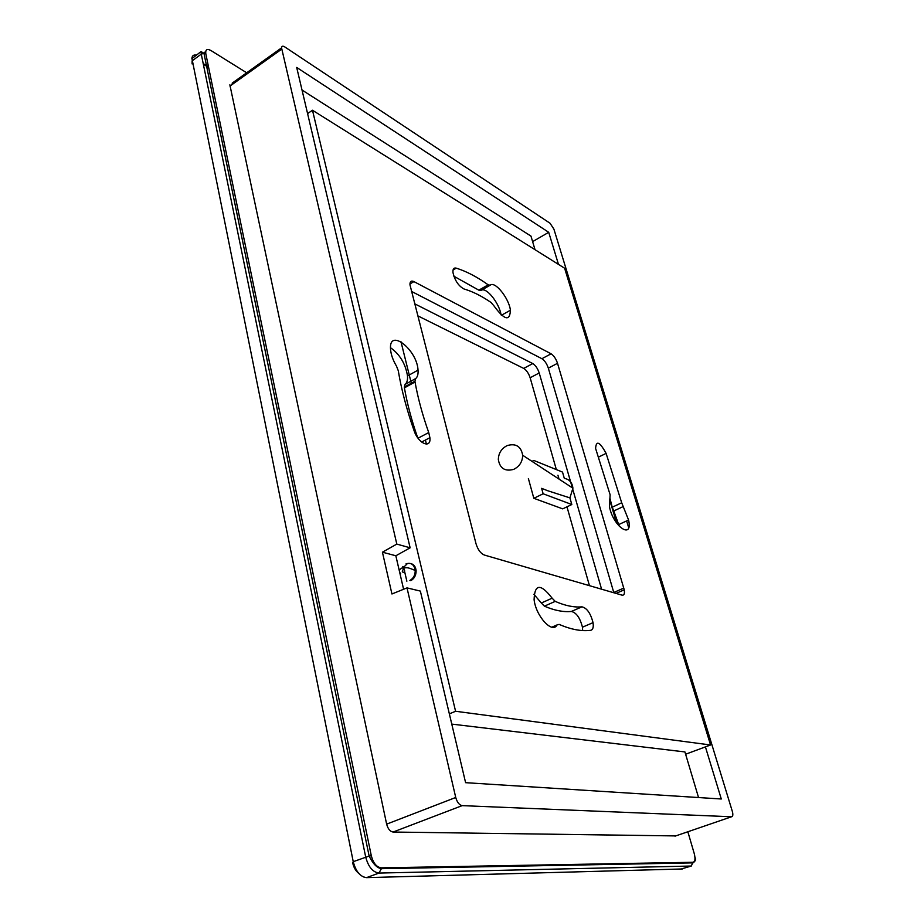 <?xml version="1.0" encoding="UTF-8"?>
<svg xmlns="http://www.w3.org/2000/svg" width="924" height="924" viewBox="0 0 924 924"><rect width="100%" height="100%" fill="white"/><g stroke="black" fill="none" stroke-linecap="round" stroke-linejoin="round"><path stroke-width="1.39" d="M281.554 47.875L396.812 544.097L382.421 552.182L391.938 593.982L406.999 587.883L455.74 797.481C457.137 802.321 459.286 805.047 462.173 805.636L731.577 816.758C732.79 816.585 733.125 815.049 732.559 812.127L553.903 229.129L550.057 223.262L284.8 46.939C282.79 45.715 281.704 46.027 281.554 47.875L232.12 83.183M705.416 746.892L721.286 798.994L465.604 782.674L420.362 591.094L406.999 587.883M675.721 835.92L393.058 832.039C390.078 831.519 387.93 828.886 386.636 824.139L229.857 84.812M382.421 552.182L395.842 555.774L410.129 547.805L296.685 67.44L548.717 232.317L558.477 264.391M396.812 544.097L410.129 547.805M507.23 445.564C515.915 443.139 521.055 446.361 522.672 455.243C522.522 461.734 519.531 466.435 513.721 469.357C504.966 471.702 499.838 468.422 498.336 459.528C498.533 453.118 501.501 448.463 507.23 445.564M698.544 797.539L684.927 751.94L451.767 724.104M616.62 523.065L609.47 499.11M535.019 249.688L530.977 236.117L302.009 90.021M403.592 589.258L399.838 573.019M399.353 570.928L395.842 555.774M547.828 490.771L569.912 497.886L571.817 504.516L543.139 493.786L541.614 488.334L547.828 490.771M532.005 461.365L533.829 460.452L562.508 472.083L564.321 478.389C569.357 479.221 572.222 482.49 572.915 488.207L569.912 497.886M532.617 241.614L548.717 232.317M601.582 589.2L539.212 372.973L530.145 377.766L556.34 469.577M557.946 475.213L559.055 479.117M566.966 506.826L589.454 585.666M530.145 377.766C528.644 373.284 526.495 370.166 523.712 368.41L417.729 315.8M528.389 478.563L533.829 498.302L562.704 508.858L571.817 504.516M400.981 341.718L411.296 383.229M425.41 440.055L426.426 444.132M539.212 372.973C537.687 368.48 535.55 365.35 532.778 363.571L414.657 303.788M403.569 567.036L404.181 569.704M404.585 571.425L406.86 581.208M533.829 498.302L543.139 493.786M312.485 110.245L564.622 268.237L710.556 744.987L455.578 711.272L312.485 110.245L307.577 113.583M455.578 711.272L449.353 713.871M406.895 564.114L403.049 567.844M410.764 580.676C414.345 578.632 416.123 575.306 416.112 570.686C415.684 566.712 413.871 564.321 410.706 563.536M710.556 744.987L685.608 754.227M626.634 520.928L628.666 527.65M415.038 382.005L404.412 387.861L404.319 387.075L414.945 381.231L415.038 382.005C417.902 398.025 422.464 414.876 428.724 432.559L429.903 437.687C431.323 449.156 418.353 443.705 414.137 430.85C406.71 409.69 401.42 389.628 398.267 370.686L396.5 366.147C392.954 360.187 390.968 354.55 390.54 349.237C388.692 327.442 417.082 349.526 418.029 370.12C418.329 374.162 417.544 376.992 415.684 378.574L405.082 384.419C406.976 382.825 407.784 379.995 407.507 375.952C405.509 363.79 399.838 354.366 390.506 347.69M404.319 387.075L405.082 384.419M414.945 381.231L415.684 378.574M404.412 387.861C407.161 403.673 411.596 420.281 417.683 437.71M552.136 598.186L555.208 601.374C565.13 605.74 574.047 607.565 581.97 606.837C586.948 608.061 590.644 613.34 593.035 622.649C593.705 627.234 592.919 629.798 590.679 630.318C581.439 631.485 570.917 629.498 559.136 624.381L557.045 624.924C552.483 634.257 535.897 616.227 534.095 599.688C534.603 583.818 540.609 583.321 552.136 598.186L541.314 603.002L533.899 594.282M555.208 601.374L544.398 606.167L541.314 603.002M544.398 606.167C554.388 610.475 563.374 612.231 571.379 611.457C576.391 612.658 580.087 617.902 582.443 627.2L582.663 630.561M489.951 285.343L480.85 290.54L478.84 290.171L453.857 276.218M488.172 284.835C477.142 276.923 466.505 271.367 456.26 268.145C453.799 267.556 452.702 269.011 452.979 272.534C454.839 280.538 458.512 286.013 463.987 288.969C472.638 291.499 481.67 296.015 491.071 302.494L493.913 305.809C504.377 320.108 509.875 321.587 510.418 310.245C509.043 298.279 494.883 280.653 490.17 285.216L488.172 284.835L478.84 290.171M481.566 290.124C486.856 287.433 499.445 303.534 501.039 314.865M621.702 502.783L628.586 520.027C633.136 540.286 612.901 526.414 609.459 506.548L610.117 494.756L595.599 448.44C596.199 440.09 599.711 441.741 606.109 453.384L621.702 502.783L612.219 507.218L609.909 498.105M623.261 506.548L613.767 510.972L612.219 507.218M613.767 510.972L619.38 526.484M411.492 291.395L541.903 358.708C544.652 360.499 546.8 363.652 548.336 368.156L613.848 592.769M616.031 593.404L624.243 589.824C624.843 593.705 624.093 595.483 622.002 595.148L484.257 555.012C480.596 553.407 477.847 549.653 476.01 543.728L409.967 284.8C409.875 281.45 411.203 280.376 413.929 281.601L551.085 353.811L541.903 358.708M624.243 589.824L557.519 363.294C555.971 358.778 553.822 355.613 551.085 353.811M462.173 805.636L393.058 832.039M675.04 836.151L731.577 816.758M281.716 49.145L229.972 86.071M455.74 797.481L386.636 824.139M203.326 64.206L208.628 67.44M682.397 868.964L366.528 877.638C360.279 876.818 355.844 871.494 353.245 861.676L191.903 58.316C192.192 55.683 193.624 54.631 196.2 55.151M364.068 877.246L366.528 877.638L378.979 873.064C372.753 872.21 368.329 866.851 365.685 856.987L201.27 54.135L192.111 60.869L192.1 63.918L192.134 61.007M687.849 831.762L694.236 853.557C695.541 858.8 695.114 861.711 692.965 862.277L691.291 866.031L679.925 869.38M692.965 862.277L381.266 867.855L381.369 868.676C377.015 867.994 372.926 863.79 369.126 856.051L353.245 861.676L352.668 862.797C353.73 867.497 355.752 871.02 358.743 873.365M532.778 363.571L523.712 368.41M381.266 867.855C376.611 867.197 373.296 863.178 371.309 855.797L205.821 53.835C205.301 49.55 207.022 48.452 210.984 50.543L246.673 72.788M691.291 866.031L378.979 873.064L381.369 868.676L693.081 862.877C695.668 860.891 696.292 859.089 694.964 857.46M201.051 51.582L203.961 53.338L201.27 54.135L201.051 51.582L191.892 58.651M203.234 53.384L205.694 51.571M683.956 862.439L683.991 863.039M210.984 50.543L208.547 49.515M205.821 53.835L203.961 53.338L369.126 856.051L371.309 855.797M679.995 862.519L680.018 863.12M403.141 569.623C401.848 571.275 402.067 572.199 403.788 572.395C405.082 570.743 404.862 569.819 403.141 569.623M402.922 566.458L401.709 568.479M409.875 580.457C413.455 578.412 415.234 575.074 415.223 570.454C414.16 564.472 411.088 562.277 406.006 563.883M428.724 432.559L418.041 438.207M557.045 624.924L551.813 627.2M581.97 606.837L571.379 611.457M456.26 268.145L453.049 270.016M606.109 453.384L598.521 457.091M413.929 281.601L409.944 283.957M557.519 363.294L548.336 368.156M623.827 588.091L613.767 592.48M522.672 455.243L572.915 488.207M208.501 66.805L203.199 63.583M416.112 570.686L415.223 570.454C406.433 566.851 408.119 567.89 402.887 567.89C399.145 568.93 398.417 570.905 400.693 573.804M418.029 370.12L407.507 375.952M429.903 437.687L421.621 442.042M593.035 622.649L582.443 627.2M510.418 310.245L501.466 315.234M628.586 520.027L619.045 524.416"/></g></svg>
